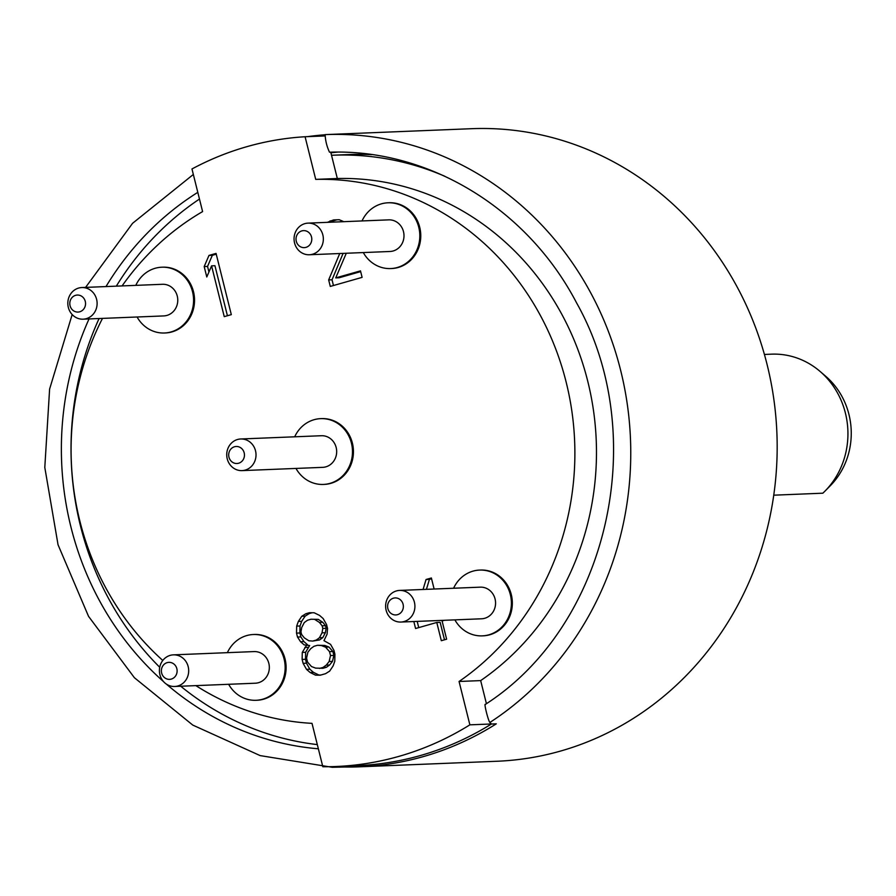 <?xml version="1.0" encoding="UTF-8"?>
<svg xmlns="http://www.w3.org/2000/svg" width="896" height="896" viewBox="0 0 896 896"><rect width="100%" height="100%" fill="white"/><g stroke="black" fill="none" stroke-linecap="round" stroke-linejoin="round"><path stroke-width="1.34" d="M325.203 134.613L471.498 128.699A316.534 292.869 87.7 0 1 767.066 364.437A316.534 292.869 -92.3 0 1 497.067 761.253L359.778 766.808A316.534 292.869 -92.3 0 0 496.283 723.834L491.523 724.024L489.888 722.456C488.219 720.955 483.605 702.05 485.419 704.57M324.99 134.781A316.534 292.869 -92.3 0 0 307.586 136.64M489.888 722.456A316.534 292.869 87.7 0 0 620.648 370.362A316.534 292.869 87.7 0 0 325.125 134.613C325.438 140.862 326.906 146.72 329.515 152.208L329.515 152.208C428.613 148.59 527.397 208.533 576.542 302.814C651.638 436.027 608.149 625.845 485.206 704.491M316.926 744.531A298.816 276.461 -92.3 0 0 317.307 744.598A295.646 273.538 -92.3 0 1 180.734 686.235M344.501 766.158L344.702 766.998A316.534 292.869 -92.3 0 0 359.778 766.808M344.702 766.998L332.293 767.301L330.12 766.685M330.904 152.79A298.816 276.461 87.7 0 1 337.546 152.13M371.694 154.627A295.646 273.538 -92.3 0 0 349.44 154.549L332.64 155.221A295.646 273.538 -92.3 0 0 331.52 155.266L337.322 178.506A272.227 251.866 87.7 0 1 585.245 371.885A272.227 251.866 87.7 0 1 480.67 680.602L486.416 703.674M199.472 199.046A295.646 273.538 -92.3 0 0 116.312 286.16M99.086 318.528A295.646 273.538 -92.3 0 0 159.723 667.274M444.853 176.277A295.646 273.538 -92.3 0 0 332.64 155.221M491.467 723.979A315.269 291.693 87.7 0 1 357.325 765.643L335.72 766.517A315.269 291.693 -92.3 0 0 469.874 724.842L491.467 723.979M195.866 685.619A272.227 251.866 87.7 0 0 312.01 723.352L322.829 766.73A315.269 291.693 -92.3 0 0 335.72 766.517M122.091 285.925A272.227 251.866 87.7 0 1 202.597 211.59L191.968 168.963A315.269 291.693 -92.3 0 1 305.088 136.741L315.717 179.379A272.227 251.866 87.7 0 1 563.651 372.758A272.227 251.866 87.7 0 1 459.066 681.475L469.874 724.842M162.792 660.464A272.227 251.866 87.7 0 1 102.491 318.394M164.45 332.998A32.917 30.453 87.7 0 0 192.528 291.726A32.917 30.453 -92.3 0 0 161.795 267.21L162.747 267.176A32.917 30.453 87.7 0 1 193.491 291.693A32.917 30.453 87.7 0 1 165.413 332.954L164.45 332.998A32.917 30.453 87.7 0 1 137.077 316.994M256.021 700.291A32.917 30.453 87.7 0 0 284.099 659.03A32.917 30.453 -92.3 0 0 253.366 634.514L254.318 634.469A32.917 30.453 87.7 0 1 285.062 658.986A32.917 30.453 87.7 0 1 256.984 700.258L256.021 700.291A32.917 30.453 87.7 0 1 228.648 684.298M390.678 268.565A32.917 30.453 87.7 0 0 418.768 227.304A32.917 30.453 -92.3 0 0 388.024 202.787L388.987 202.742A32.917 30.453 87.7 0 1 419.72 227.259A32.917 30.453 87.7 0 1 391.642 268.531L390.678 268.565A32.917 30.453 87.7 0 1 363.306 252.571M482.25 635.869A32.917 30.453 87.7 0 0 510.339 594.597A32.917 30.453 -92.3 0 0 479.595 570.08L480.558 570.046A32.917 30.453 87.7 0 1 511.291 594.563A32.917 30.453 87.7 0 1 483.213 635.824L482.25 635.869A32.917 30.453 87.7 0 1 454.877 619.864M231.314 314.63L216.059 253.411L208.981 255.427L204.187 266.56L206.786 276.976L211.579 265.854L224.246 316.646L231.314 314.63M339.741 253.523L328.664 279.922L330.288 286.429L362.107 277.368L360.483 270.861L335.731 277.906L346.282 253.254M343.806 221.682L339.214 219.722L333.581 219.923L327.365 222.342M306.286 645.691L302.277 652.411L302.131 659.422L303.106 663.331L306.499 669.346L310.128 672.493L315.515 675.147L320.264 675.192L325.562 673.68L329.661 671.115L333.099 665.952L334.779 661.293L334.925 654.27L333.95 650.362L330.557 644.358L323.96 640.662L327.074 634.189L327.544 628.477L326.57 624.568L323.176 618.565L319.558 615.406L314.16 612.763L309.411 612.718L305.883 613.726L301.784 616.28L298.346 621.443L296.666 626.114L296.52 633.125L297.494 637.034L300.563 641.738L304.192 644.896L309.646 645.557L305.637 652.277L305.491 659.288L306.466 663.197L309.859 669.211L313.488 672.358L318.875 675.013L320.824 675.024M434.123 589.03L431.368 577.987L426.07 579.488L423.058 589.478M413.829 621.522L415.576 628.51L436.778 622.474L441.325 640.707L446.634 639.195L442.086 620.962L444.461 620.29M323.837 484.411A32.917 30.453 -92.3 0 0 324.318 484.389A32.917 30.453 -92.3 0 0 352.397 443.128A32.917 30.453 -92.3 0 0 321.653 418.611A32.917 30.453 -92.3 0 0 321.171 418.634M330.758 152.174L331.52 155.266M305.088 136.741L324.957 135.946M315.717 179.379L337.322 178.506M459.066 681.475L480.67 680.602M764.422 354.446L771.523 354.166A79.139 73.214 87.7 0 1 798.134 358.422A79.139 73.214 -92.3 0 1 820.086 371.437A79.139 73.214 -92.3 0 1 824.936 491.165A79.139 73.214 -92.3 0 1 822.842 493.192L773.763 495.186M820.086 371.437L825.798 376.354A72.352 66.942 87.7 0 1 830.222 485.811L824.936 491.165M211.579 265.854L214.939 265.709L227.416 315.739M204.187 266.56L207.547 266.426L208.936 271.992M208.981 255.427L212.341 255.293L207.547 266.426M216.25 254.184L212.341 255.293M328.664 279.922L332.024 279.787L333.458 285.533M343.101 253.389L332.024 279.787M330.053 220.931L333.413 220.797L330.725 222.208M336.896 219.811L333.413 220.797M335.731 277.906L339.091 277.771L360.674 271.622M304.842 647.494L308.202 647.36M304.192 644.896L309.646 645.557M300.563 641.738L303.923 641.603L307.552 644.762M297.494 637.034L300.854 636.899L303.923 641.603M296.52 633.125L299.88 632.99L300.854 636.899M296.666 626.114L300.026 625.979L299.88 632.99M298.346 621.443L301.706 621.309L300.026 625.979M301.784 616.28L305.144 616.146L301.706 621.309M305.883 613.726L309.243 613.581L305.144 616.146M312.211 612.741L309.243 613.581M315.515 675.147L318.875 675.013M310.128 672.493L313.488 672.358M306.499 669.346L309.859 669.211M303.106 663.331L306.466 663.197M302.131 659.422L305.491 659.288M302.277 652.411L305.637 652.277M317.531 645.277L324.755 645.434L328.944 647.035L332.886 651.493L333.861 655.402L332.506 661.36L329.627 664.978L326.413 667.285L322.885 668.293L315.661 668.125L311.472 666.534L307.53 662.077L306.555 658.168L307.899 652.198L310.789 648.592L314.003 646.285L317.531 645.277L321.395 645.568L325.584 647.17L329.526 651.627L330.501 655.536L329.146 661.494L326.267 665.112L323.053 667.419L319.525 668.427M311.035 619.226L318.259 619.382L322.773 622.283L325.506 625.688L326.155 628.298L325.371 632.71L322.806 637.616L319.592 639.934L312.704 641.077L308.84 640.774L304.338 637.874L301.594 634.469L300.944 631.87L301.739 627.458L304.293 622.541L307.507 620.234L311.035 619.226L318.259 619.382M321.395 645.568L324.755 645.434M325.584 647.17L328.944 647.035M329.526 651.627L332.886 651.493M330.501 655.536L333.861 655.402M329.146 661.494L332.506 661.36M326.267 665.112L329.627 664.978M323.053 667.419L326.413 667.285M314.899 619.528L319.413 622.429L322.146 625.822L322.795 628.432L322.011 632.845L319.446 637.762L316.232 640.069L312.704 641.077M319.413 622.429L322.773 622.283M322.146 625.822L325.506 625.688M322.795 628.432L326.155 628.298M322.011 632.845L325.371 632.71M319.446 637.762L322.806 637.616M316.232 640.069L319.592 639.934M426.07 579.488L429.43 579.354L426.418 589.333M431.558 578.749L429.43 579.354M436.778 622.474L440.149 622.339L444.494 639.811M417.189 621.387L418.746 627.614M324.318 484.389L323.355 484.434A32.917 30.453 87.7 0 0 351.434 443.162A32.917 30.453 -92.3 0 0 320.69 418.645A32.917 30.453 -92.3 0 0 294.694 436.8M323.355 484.434A32.917 30.453 87.7 0 1 295.982 468.429M240.733 438.984L321.384 435.725A15.826 14.638 -92.3 0 1 336.168 447.507A15.826 14.638 87.7 0 1 322.661 467.354L242.01 470.613A15.826 14.638 87.7 0 1 227.237 458.83A15.826 14.638 -92.3 0 1 240.733 438.984A15.826 14.638 -92.3 0 1 255.517 450.778A15.826 14.638 87.7 0 1 242.01 470.613M244.182 452.827A8.512 7.885 -92.3 0 0 234.517 446.757A8.512 7.885 -92.3 0 0 228.962 457.162A8.512 7.885 87.7 0 0 238.627 463.232A8.512 7.885 87.7 0 0 244.182 452.827M339.696 766.349L339.909 767.189M253.366 634.514A32.917 30.453 -92.3 0 0 227.371 652.669M173.41 654.853L254.05 651.582A15.826 14.638 -92.3 0 1 268.834 663.376A15.826 14.638 87.7 0 1 255.338 683.211L174.686 686.482A15.826 14.638 87.7 0 1 159.902 674.688A15.826 14.638 -92.3 0 1 173.41 654.853A15.826 14.638 -92.3 0 1 188.182 666.635A15.826 14.638 87.7 0 1 174.686 686.482M176.848 668.685A8.512 7.885 -92.3 0 0 167.194 662.626A8.512 7.885 -92.3 0 0 161.638 673.019A8.512 7.885 87.7 0 0 171.293 679.09A8.512 7.885 87.7 0 0 176.848 668.685M479.595 570.08A32.917 30.453 -92.3 0 0 453.6 588.235M399.638 590.419L480.29 587.16A15.826 14.638 -92.3 0 1 495.062 598.942A15.826 14.638 87.7 0 1 481.566 618.789L400.915 622.048A15.826 14.638 87.7 0 1 386.131 610.266A15.826 14.638 -92.3 0 1 399.638 590.419A15.826 14.638 -92.3 0 1 414.411 602.213A15.826 14.638 87.7 0 1 400.915 622.048M403.088 604.262A8.512 7.885 -92.3 0 0 393.422 598.192A8.512 7.885 -92.3 0 0 387.867 608.597A8.512 7.885 87.7 0 0 397.522 614.667A8.512 7.885 87.7 0 0 403.088 604.262M388.024 202.787A32.917 30.453 -92.3 0 0 362.029 220.942M308.067 223.126L388.718 219.856A15.826 14.638 -92.3 0 1 403.491 231.65A15.826 14.638 87.7 0 1 389.995 251.485L309.344 254.755A15.826 14.638 87.7 0 1 294.56 242.962A15.826 14.638 -92.3 0 1 308.067 223.126A15.826 14.638 -92.3 0 1 322.84 234.909A15.826 14.638 87.7 0 1 309.344 254.755M311.517 236.958A8.512 7.885 -92.3 0 0 301.851 230.899A8.512 7.885 -92.3 0 0 296.296 241.293A8.512 7.885 87.7 0 0 305.95 247.363A8.512 7.885 87.7 0 0 311.517 236.958M161.795 267.21A32.917 30.453 -92.3 0 0 135.8 285.365M81.838 287.549L162.478 284.29A15.826 14.638 -92.3 0 1 177.262 296.072A15.826 14.638 87.7 0 1 163.766 315.918L83.115 319.178A15.826 14.638 87.7 0 1 68.331 307.395A15.826 14.638 -92.3 0 1 81.838 287.549A15.826 14.638 -92.3 0 1 96.611 299.342A15.826 14.638 87.7 0 1 83.115 319.178M85.277 301.392A8.512 7.885 -92.3 0 0 75.622 295.322A8.512 7.885 -92.3 0 0 70.067 305.726A8.512 7.885 87.7 0 0 79.722 311.797A8.512 7.885 87.7 0 0 85.277 301.392M318.36 748.787A298.816 276.461 87.7 0 1 166.342 684.074M163.565 681.643A298.816 276.461 87.7 0 1 70.918 526.926A298.816 276.461 87.7 0 1 89.029 318.942M105.986 286.574A298.816 276.461 87.7 0 1 197.803 192.349M332.293 767.301L260.142 755.597L192.797 725.099L134.4 677.712L88.547 616.358L58.05 544.79L44.8 467.454L49.605 389.088L72.173 314.541M85.579 287.403L132.574 223.306L193.346 174.462M321.653 418.611L320.69 418.645"/></g></svg>
